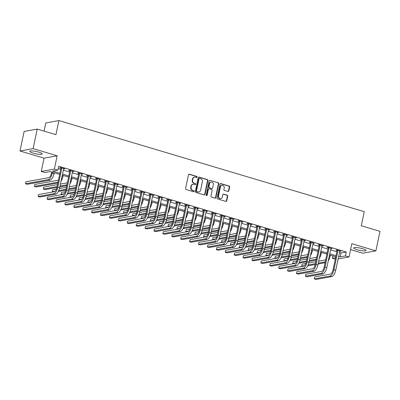 <?xml version="1.0" encoding="UTF-8"?>
<svg xmlns="http://www.w3.org/2000/svg" width="400" height="400" viewBox="0 0 400 400"><rect width="100%" height="100%" fill="white"/><g stroke="black" fill="none" stroke-linecap="round" stroke-linejoin="round"><path stroke-width="0.6" d="M197.155 177.09A0.56 0.5 79.8 0 0 196.775 176.405L189.345 174.185A0.8 0.715 79.8 0 0 188.485 174.745L185.57 188.56A0.8 0.715 79.8 0 0 186.11 189.535L193.54 191.755A0.56 0.5 79.8 0 0 194.145 191.36A0.56 0.5 79.8 0 0 193.77 190.68L192.805 190.39A2.555 2.29 79.8 0 1 191.085 187.27L191.33 186.115A2.555 2.29 79.8 0 1 193.115 184.27A2.555 2.29 79.8 0 1 194.085 184.33L195.045 184.615A0.56 0.5 79.8 0 0 195.65 184.225A0.56 0.5 79.8 0 0 195.27 183.54L194.31 183.255A2.555 2.29 79.8 0 1 192.59 180.13L192.83 178.98A2.555 2.29 79.8 0 1 194.615 177.135A2.555 2.29 79.8 0 1 195.59 177.19L196.55 177.48A0.56 0.5 79.8 0 0 197.155 177.09M196.58 177.485A0.56 0.5 79.8 0 0 196.42 176.47L188.99 174.25A0.8 0.715 79.8 0 0 188.87 174.225M193.57 191.76A0.56 0.5 79.8 0 0 193.415 190.74L192.805 190.39M195.075 184.625A0.56 0.5 79.8 0 0 194.92 183.605L194.31 183.255M362.645 248.735A6.34 1.16 -168.1 0 0 353.68 247.925A6.34 1.16 -168.1 0 0 357.12 249.735A6.34 1.16 -168.1 0 0 366.085 250.54A6.34 1.16 -168.1 0 0 362.645 248.735M38.76 152.12A6.34 1.16 -168.1 0 0 29.795 151.315A6.34 1.16 -168.1 0 0 33.235 153.12A6.34 1.16 -168.1 0 0 42.2 153.93A6.34 1.16 -168.1 0 0 38.76 152.12M227.97 191.46A0.8 0.715 79.8 0 0 228.83 190.9L229.65 187.025A0.8 0.715 79.8 0 0 229.11 186.05L220.855 183.585A0.8 0.715 79.8 0 0 219.995 184.145L217.085 197.96A0.8 0.715 79.8 0 0 217.62 198.935L225.875 201.4A0.8 0.715 79.8 0 0 226.735 200.84L227.725 196.16A0.8 0.715 79.8 0 0 227.185 195.18L223.655 194.13A0.8 0.715 79.8 0 0 222.79 194.685L222.305 197.01A2.135 1.915 79.8 0 1 218.56 195.89L220.475 186.8A2.135 1.915 79.8 0 1 224.22 187.915L223.9 189.43A0.8 0.715 79.8 0 0 224.435 190.405L227.97 191.46M339.45 252.515L340.975 252.97L346.29 252.01L345.465 255.92L349.03 256.985L338.095 258.96M37.23 129.075L33.11 148.62L20 150.99L24.12 131.44L37.23 129.075L55.935 134.655L58.905 120.58L364.26 211.67L361.295 225.74L380 231.32L375.88 250.865L351.83 243.695L349.03 256.985M20 150.99L44.05 158.16L57.165 155.795L33.11 148.62M57.165 155.795L54.36 169.085L57.925 170.15L52.61 171.11L59.905 173.285M346.29 252.01L58.75 166.24L57.925 170.15M207.895 180.535A0.8 0.715 79.8 0 0 207.355 179.56L199.1 177.1A0.8 0.715 79.8 0 0 198.24 177.655L195.33 191.47A0.8 0.715 79.8 0 0 195.87 192.445L204.12 194.91A0.8 0.715 79.8 0 0 204.985 194.35L207.895 180.535L207.54 180.6A0.8 0.715 79.8 0 0 207 179.625L198.75 177.16A0.8 0.715 79.8 0 0 198.625 177.14M209.98 180.345L218.235 182.805A0.8 0.715 79.8 0 1 218.77 183.78L215.86 197.595A0.8 0.715 79.8 0 1 215 198.155L211.465 197.1A0.8 0.715 79.8 0 1 210.93 196.125L212.11 190.52A0.8 0.715 79.8 0 0 211.57 189.545L209.23 188.845A0.8 0.715 79.8 0 0 208.365 189.405L207.14 195.235A0.56 0.5 79.8 0 1 206.16 194.945L209.12 180.9A0.8 0.715 79.8 0 1 209.98 180.345L218.235 182.805M350.585 249.6L362.77 253.235L375.88 250.865M58.245 168.635L60.73 169.375M63.31 170.145L69.635 172.035M72.22 172.805L78.545 174.69M81.13 175.46L87.45 177.35M90.035 178.12L96.36 180.005M98.945 180.775L105.27 182.66M107.85 183.43L114.175 185.32M116.76 186.09L123.085 187.975M125.665 188.745L131.99 190.635M134.575 191.405L140.9 193.29M143.48 194.06L149.805 195.945M152.39 196.72L158.715 198.605M161.295 199.375L167.62 201.26M170.205 202.03L176.53 203.92M179.115 204.69L185.435 206.575M188.02 207.345L194.345 209.235M196.93 210.005L203.255 211.89M205.835 212.66L212.16 214.545M214.745 215.32L221.07 217.205M223.65 217.975L229.975 219.86M232.56 220.63L238.885 222.52M241.465 223.29L247.79 225.175M250.375 225.945L256.7 227.835M259.28 228.605L265.605 230.49M268.19 231.26L274.515 233.145M277.1 233.915L283.42 235.805M286.005 236.575L292.33 238.46M294.915 239.23L301.235 241.12M303.82 241.89L310.145 243.775M312.73 244.545L319.055 246.43M321.635 247.205L327.96 249.09M330.545 249.86L336.87 251.745M63.575 168.91L64.905 168.885L60.63 167.605L59.745 167.765L60.905 168.115M72.48 171.565L73.81 171.54L69.535 170.265L68.65 170.425L69.815 170.77M81.39 174.225L82.72 174.195L78.445 172.92L77.56 173.08L78.72 173.43M90.295 176.88L91.625 176.855L87.35 175.58L86.465 175.74L87.63 176.085M99.205 179.54L100.535 179.51L96.26 178.235L95.375 178.395L96.535 178.74M108.11 182.195L109.445 182.17L105.165 180.895L104.28 181.055L105.445 181.4M117.02 184.85L118.35 184.825L114.075 183.55L113.19 183.71L114.35 184.055M125.925 187.51L127.26 187.48L122.985 186.205L122.095 186.365L123.26 186.715M134.835 190.165L136.165 190.14L131.89 188.865L131.005 189.025L132.165 189.37M143.745 192.825L145.075 192.795L140.8 191.52L139.91 191.68L141.075 192.03M152.65 195.48L153.98 195.455L149.705 194.18L148.82 194.34L149.98 194.685M161.56 198.14L162.89 198.11L158.615 196.835L157.73 196.995L158.89 197.34M170.465 200.795L171.795 200.77L167.52 199.495L166.635 199.65L167.8 200M179.375 203.45L180.705 203.425L176.43 202.15L175.545 202.31L176.705 202.655M188.28 206.11L189.61 206.08L185.335 204.805L184.45 204.965L185.615 205.315M197.19 208.765L198.52 208.74L194.245 207.465L193.36 207.625L194.52 207.97M206.095 211.425L207.43 211.395L203.15 210.12L202.265 210.28L203.43 210.63M215.005 214.08L216.335 214.055L212.06 212.78L211.175 212.94L212.335 213.285M223.91 216.74L225.245 216.71L220.97 215.435L220.08 215.595L221.245 215.94M232.82 219.395L234.15 219.37L229.875 218.09L228.99 218.25L230.15 218.6M241.725 222.05L243.06 222.025L238.785 220.75L237.895 220.91L239.06 221.255M250.635 224.71L251.965 224.68L247.69 223.405L246.805 223.565L247.965 223.915M259.545 227.365L260.875 227.34L256.6 226.065L255.71 226.225L256.875 226.57M268.45 230.025L269.78 229.995L265.505 228.72L264.62 228.88L265.785 229.225M277.36 232.68L278.69 232.655L274.415 231.38L273.53 231.54L274.69 231.885M286.265 235.335L287.595 235.31L283.32 234.035L282.435 234.195L283.6 234.54M295.175 237.995L296.505 237.97L292.23 236.69L291.345 236.85L292.505 237.2M304.08 240.65L305.415 240.625L301.135 239.35L300.25 239.51L301.415 239.855M312.99 243.31L314.32 243.28L310.045 242.005L309.16 242.165L310.32 242.515M321.895 245.965L323.23 245.94L318.95 244.665L318.065 244.825L319.23 245.17M330.805 248.625L332.135 248.595L327.86 247.32L326.975 247.48L328.135 247.825M339.71 251.28L341.045 251.255L336.77 249.98L335.88 250.14L337.045 250.485M58.905 120.58L45.79 122.95L44.07 131.115M335.305 259.17L332.355 258.29L335.615 257.7M332.86 255.895L332.355 258.29M59.67 174.405L50.13 171.555L44.815 172.515L41.25 171.455L54.36 169.085M44.05 158.16L41.25 171.455M338.63 256.425L340.15 256.88L345.465 255.92M62.49 174.055L68.815 175.945M71.395 176.715L77.72 178.6M80.305 179.37L86.63 181.255M89.21 182.025L95.535 183.915M98.12 184.685L104.445 186.57M107.025 187.34L113.35 189.23M115.935 190L122.26 191.885M124.845 192.655L131.165 194.54M133.75 195.315L140.075 197.2M142.66 197.97L148.98 199.855M151.565 200.625L157.89 202.515M160.475 203.285L166.8 205.17M169.38 205.94L175.705 207.83M178.29 208.6L184.615 210.485M187.195 211.255L193.52 213.14M196.105 213.915L202.43 215.8M205.01 216.57L211.335 218.455M213.92 219.225L220.245 221.115M222.83 221.885L229.15 223.77M231.735 224.54L238.06 226.43M240.645 227.2L246.965 229.085M249.55 229.855L255.875 231.74M258.46 232.51L264.785 234.4M267.365 235.17L273.69 237.055M276.275 237.825L282.6 239.715M285.18 240.485L291.505 242.37M294.09 243.14L300.415 245.025M302.995 245.8L309.32 247.685M311.905 248.455L318.23 250.34M320.81 251.11L327.135 253M329.72 253.77L336.045 255.655M335.81 256.775L329.485 254.885M326.9 254.115L320.575 252.23M317.995 251.46L311.67 249.575M309.085 248.8L302.76 246.915M300.18 246.145L293.855 244.26M291.27 243.49L284.945 241.6M282.365 240.83L276.04 238.945M273.455 238.175L267.13 236.285M264.545 235.515L258.225 233.63M255.64 232.86L249.315 230.975M246.73 230.2L240.41 228.315M237.825 227.545L231.5 225.66M228.915 224.89L222.59 223M220.01 222.23L213.685 220.345M211.1 219.575L204.775 217.685M202.195 216.915L195.87 215.03M193.285 214.26L186.96 212.375M184.38 211.6L178.055 209.715M175.47 208.945L169.145 207.06M166.56 206.29L160.24 204.4M157.655 203.63L151.33 201.745M148.745 200.975L142.425 199.085M139.84 198.315L133.515 196.43M130.93 195.66L124.605 193.775M122.025 193.005L115.7 191.115M113.115 190.345L106.79 188.46M104.21 187.69L97.885 185.8M95.3 185.03L88.975 183.145M86.395 182.375L80.07 180.49M77.485 179.715L71.16 177.83M68.575 177.06L62.255 175.175M340.975 252.97L340.15 256.88M64.02 169.04L64.1 168.645M72.925 171.7L73.01 171.3M81.835 174.355L81.92 173.96M90.74 177.015L90.825 176.615M99.65 179.67L99.735 179.27M108.555 182.33L108.64 181.93M117.465 184.985L117.55 184.585M126.37 187.64L126.455 187.245M135.28 190.3L135.365 189.9M144.19 192.955L144.27 192.555M153.095 195.615L153.18 195.215M162.005 198.27L162.085 197.87M170.91 200.93L170.995 200.53M179.82 203.585L179.905 203.185M188.725 206.24L188.81 205.845M197.635 208.9L197.72 208.5M206.54 211.555L206.625 211.155M215.45 214.215L215.535 213.815M224.355 216.87L224.44 216.47M233.265 219.53L233.35 219.13M242.175 222.185L242.255 221.785M251.08 224.84L251.165 224.445M259.99 227.5L260.07 227.1M268.895 230.155L268.98 229.755M277.805 232.815L277.89 232.415M286.71 235.47L286.795 235.07M295.62 238.125L295.705 237.73M304.525 240.785L304.61 240.385M313.435 243.44L313.52 243.045M322.34 246.1L322.425 245.7M331.25 248.755L331.335 248.355M340.16 251.415L340.24 251.015M194.615 177.135L194.265 177.2A2.555 2.29 79.8 0 0 192.48 179.045L192.83 178.98M193.955 183.32A2.555 2.29 79.8 0 1 192.235 180.195L192.48 179.045M193.115 184.27L192.76 184.335A2.555 2.29 79.8 0 0 190.975 186.18L191.33 186.115M192.45 190.455A2.555 2.29 79.8 0 1 190.73 187.33L190.975 186.18M204.245 194.935A0.8 0.715 79.8 0 0 204.63 194.415L207.54 180.6M199.645 178.4A0.56 0.5 79.8 0 0 199.04 178.795L196.485 190.92A0.56 0.5 79.8 0 0 196.865 191.6L197.88 191.905A2.555 2.29 79.8 0 0 198.85 191.96A2.555 2.29 79.8 0 0 200.635 190.115L202.38 181.83A2.555 2.29 79.8 0 0 200.66 178.705L199.645 178.4M199.435 178.39L199.08 178.455A0.56 0.5 79.8 0 0 198.69 178.855L199.04 178.795M198.85 191.96L198.495 192.025A2.555 2.29 79.8 0 1 197.525 191.97L196.51 191.665A0.56 0.5 79.8 0 1 196.135 190.985L198.69 178.855M215.12 198.18A0.8 0.715 79.8 0 0 215.505 197.66L218.415 183.845A0.8 0.715 79.8 0 0 217.88 182.87M208.925 188.83L208.57 188.895A0.8 0.715 79.8 0 0 208.01 189.47L206.785 195.3L207.14 195.235M206.565 195.635A0.56 0.5 79.8 0 0 206.785 195.3M213.335 184.71A2.135 1.915 79.8 0 0 209.59 183.59L208.915 186.795A0.8 0.715 79.8 0 0 209.455 187.77L211.8 188.47A0.8 0.715 79.8 0 0 212.66 187.91L213.335 184.71M211.085 182.05L210.73 182.115A2.135 1.915 79.8 0 0 209.235 183.655L209.59 183.59M212.1 188.49L211.745 188.55A0.8 0.715 79.8 0 1 211.445 188.535L209.1 187.835A0.8 0.715 79.8 0 1 208.56 186.86L209.235 183.655M221.97 185.255L221.615 185.32A2.135 1.915 79.8 0 0 220.12 186.86L220.475 186.8M220.81 198.55L220.455 198.615A2.135 1.915 79.8 0 1 218.205 195.955L220.12 186.86M225.995 201.42A0.8 0.715 79.8 0 0 226.38 200.905L227.37 196.22A0.8 0.715 79.8 0 0 226.83 195.245L223.3 194.19A0.8 0.715 79.8 0 0 223.175 194.17M228.09 191.485A0.8 0.715 79.8 0 0 228.475 190.965L229.295 187.09A0.8 0.715 79.8 0 0 228.755 186.115L220.5 183.65A0.8 0.715 79.8 0 0 220.38 183.625M51.65 172.01L51.35 173.45A4.065 1.64 106.6 0 1 48.75 177.68L25.91 181.8L25.5 183.755L48.34 179.635A6.095 2.46 -73.4 0 0 52.235 173.29L52.455 172.25M25.5 183.755L27.28 184.29L50.12 180.165A6.095 2.46 -73.4 0 0 54.015 173.825L54.235 172.78M61.79 167.955L60.94 168.37L56.91 187.49A4.065 1.64 106.6 0 1 54.315 191.72L38.565 194.56L38.15 196.515L53.905 193.675A6.095 2.46 -73.4 0 0 57.8 187.33L61.825 168.21M38.15 196.515L39.935 197.045L55.685 194.205A6.095 2.46 -73.4 0 0 59.58 187.86L63.74 168.535M60.94 168.37L60.84 167.67M60.98 181.21A6.095 2.46 -73.4 0 0 62.925 176.48L63.14 175.44M58.535 179.785A4.065 1.64 106.6 0 1 57.66 180.34L34.82 184.46L34.41 186.415L57.25 182.29A6.095 2.46 -73.4 0 0 58.095 181.885M34.41 186.415L36.19 186.945L57.85 183.035M69.89 183.865A6.095 2.46 -73.4 0 0 71.83 179.135L72.05 178.095M67.445 182.445A4.065 1.64 106.6 0 1 66.565 182.995L60.37 184.115M57.515 184.63L43.73 187.115L43.315 189.07L57.105 186.585M59.955 186.07L66.155 184.95A6.095 2.46 -73.4 0 0 67 184.54M43.315 189.07L45.095 189.605L56.915 187.47M59.77 186.955L66.76 185.695M78.795 186.525A6.095 2.46 -73.4 0 0 80.74 181.795L80.96 180.755M76.35 185.1A4.065 1.64 106.6 0 1 75.475 185.65L69.275 186.77M66.425 187.285L59.415 188.55M56.43 189.09L52.635 189.775L52.225 191.73L55.16 191.2M58.74 190.555L66.01 189.24M68.865 188.725L75.065 187.605A6.095 2.46 -73.4 0 0 75.91 187.2M52.225 191.73L52.99 191.96M58.3 191.485L65.825 190.125M68.68 189.61L75.665 188.35M70.7 170.61L69.85 171.025L65.82 190.145A4.065 1.64 106.6 0 1 63.225 194.375L47.47 197.22L47.06 199.175L62.81 196.33A6.095 2.46 -73.4 0 0 66.705 189.985L70.735 170.865M47.06 199.175L48.84 199.705L64.595 196.86A6.095 2.46 -73.4 0 0 68.485 190.52L72.65 171.195M69.85 171.025L69.75 170.33M79.605 173.27L78.755 173.685L74.725 192.805A4.065 1.64 106.6 0 1 72.13 197.035L56.38 199.875L55.97 201.83L71.72 198.99A6.095 2.46 -73.4 0 0 75.615 192.645L79.645 173.525M55.97 201.83L57.75 202.36L73.5 199.52A6.095 2.46 -73.4 0 0 77.395 193.175L81.555 173.85M78.755 173.685L78.66 172.985M88.515 175.925L87.665 176.34L83.635 195.46A4.065 1.64 106.6 0 1 81.04 199.69L65.285 202.535L64.875 204.485L80.625 201.645A6.095 2.46 -73.4 0 0 84.52 195.3L88.55 176.18M64.875 204.485L66.655 205.02L82.41 202.175A6.095 2.46 -73.4 0 0 86.305 195.835L90.465 176.505M87.665 176.34L87.565 175.64M87.705 189.18A6.095 2.46 -73.4 0 0 89.645 184.45L89.865 183.41M85.26 187.755A4.065 1.64 106.6 0 1 84.385 188.31L78.185 189.43M75.33 189.945L68.325 191.205M65.34 191.745L61.545 192.43L61.13 194.385L64.07 193.855M67.645 193.21L74.92 191.895M77.775 191.38L83.97 190.265A6.095 2.46 -73.4 0 0 84.815 189.855M61.13 194.385L61.9 194.615M67.21 194.14L74.73 192.785M77.585 192.27L84.575 191.01M97.42 178.58L96.57 178.995L92.545 198.12A4.065 1.64 106.6 0 1 89.945 202.345L74.195 205.19L73.785 207.145L89.535 204.3A6.095 2.46 -73.4 0 0 93.43 197.96L97.46 178.835M73.785 207.145L75.565 207.675L91.315 204.835A6.095 2.46 -73.4 0 0 95.21 198.49L99.375 179.165M96.57 178.995L96.475 178.3M96.61 191.84A6.095 2.46 -73.4 0 0 98.555 187.11L98.775 186.065M94.165 190.415A4.065 1.64 106.6 0 1 93.29 190.965L87.09 192.085M84.24 192.6L77.23 193.865M74.245 194.405L70.45 195.09L70.04 197.045L72.975 196.51M76.555 195.865L83.825 194.555M86.68 194.04L92.88 192.92A6.095 2.46 -73.4 0 0 93.725 192.515M70.04 197.045L70.805 197.27M76.115 196.8L83.64 195.44M86.495 194.925L93.48 193.665M105.52 194.495A6.095 2.46 -73.4 0 0 107.46 189.765L107.68 188.725M103.075 193.07A4.065 1.64 106.6 0 1 102.2 193.625L96 194.74M93.145 195.255L86.14 196.52M83.155 197.06L79.36 197.745L78.945 199.7L81.885 199.17M85.46 198.525L92.735 197.21M95.59 196.695L101.785 195.58A6.095 2.46 -73.4 0 0 102.63 195.17M78.945 199.7L79.715 199.93M85.025 199.455L92.545 198.1M95.4 197.585L102.39 196.32M114.425 197.15A6.095 2.46 -73.4 0 0 116.37 192.425L116.59 191.38M111.98 195.73A4.065 1.64 106.6 0 1 111.105 196.28L104.91 197.4M102.055 197.915L95.05 199.18M92.06 199.715L88.265 200.4L87.855 202.355L90.79 201.825M94.37 201.18L101.64 199.87M104.495 199.355L110.695 198.235A6.095 2.46 -73.4 0 0 111.54 197.83M87.855 202.355L88.625 202.585M93.935 202.115L101.455 200.755M104.31 200.24L111.295 198.98M123.335 199.81A6.095 2.46 -73.4 0 0 125.275 195.08L125.495 194.04M120.89 198.385A4.065 1.64 106.6 0 1 120.015 198.94L113.815 200.055M110.96 200.57L103.955 201.835M100.97 202.375L97.175 203.06L96.76 205.015L99.7 204.485M103.275 203.84L110.55 202.525M113.405 202.01L119.6 200.89A6.095 2.46 -73.4 0 0 120.445 200.485M96.76 205.015L97.53 205.245M102.84 204.77L110.36 203.41M113.215 202.895L120.205 201.635M132.245 202.465A6.095 2.46 -73.4 0 0 134.185 197.735L134.405 196.695M129.795 201.045A4.065 1.64 106.6 0 1 128.92 201.595L122.725 202.715M119.87 203.23L112.865 204.495M109.875 205.03L106.08 205.715L105.67 207.67L108.61 207.14M112.185 206.495L119.455 205.185M122.31 204.67L128.51 203.55A6.095 2.46 -73.4 0 0 129.355 203.14M105.67 207.67L106.44 207.9M111.75 207.425L119.27 206.07M122.125 205.555L129.11 204.295M106.33 181.24L105.48 181.655L101.45 200.775A4.065 1.64 106.6 0 1 98.855 205.005L83.105 207.845L82.69 209.8L98.445 206.96A6.095 2.46 -73.4 0 0 102.335 200.615L106.365 181.495M82.69 209.8L84.47 210.335L100.225 207.49A6.095 2.46 -73.4 0 0 104.12 201.145L108.28 181.82M105.48 181.655L105.38 180.955M115.235 183.895L114.39 184.31L110.36 203.43A4.065 1.64 106.6 0 1 107.765 207.66L92.01 210.505L91.6 212.46L107.35 209.615A6.095 2.46 -73.4 0 0 111.245 203.27L115.275 184.15M91.6 212.46L93.38 212.99L109.13 210.145A6.095 2.46 -73.4 0 0 113.025 203.805L117.19 184.48M114.39 184.31L114.29 183.615M124.145 186.555L123.295 186.97L119.265 206.09A4.065 1.64 106.6 0 1 116.67 210.32L100.92 213.16L100.505 215.115L116.26 212.275A6.095 2.46 -73.4 0 0 120.15 205.93L124.18 186.81M100.505 215.115L102.29 215.645L118.04 212.805A6.095 2.46 -73.4 0 0 121.935 206.46L126.095 187.135M123.295 186.97L123.195 186.27M133.055 189.21L132.205 189.625L128.175 208.745A4.065 1.64 106.6 0 1 125.58 212.975L109.825 215.82L109.415 217.775L125.165 214.93A6.095 2.46 -73.4 0 0 129.06 208.585L133.09 189.465M109.415 217.775L111.195 218.305L126.95 215.46A6.095 2.46 -73.4 0 0 130.84 209.12L135.005 189.795M132.205 189.625L132.105 188.93M141.96 191.87L141.11 192.285L137.08 211.405A4.065 1.64 106.6 0 1 134.485 215.635L118.735 218.475L118.32 220.43L134.075 217.585A6.095 2.46 -73.4 0 0 137.965 211.245L141.995 192.125M118.32 220.43L120.105 220.96L135.855 218.12A6.095 2.46 -73.4 0 0 139.75 211.775L143.91 192.45M141.11 192.285L141.01 191.585M141.15 205.125A6.095 2.46 -73.4 0 0 143.09 200.395L143.31 199.355M138.705 203.7A4.065 1.64 106.6 0 1 137.83 204.25L131.63 205.37M128.775 205.885L121.77 207.15M118.785 207.69L114.99 208.375L114.575 210.33L117.515 209.8M121.09 209.15L128.365 207.84M131.22 207.325L137.415 206.205A6.095 2.46 -73.4 0 0 138.26 205.8M114.575 210.33L115.345 210.555M120.655 210.085L128.18 208.725M131.03 208.21L138.02 206.95M150.87 194.525L150.02 194.94L145.99 214.06A4.065 1.64 106.6 0 1 143.395 218.29L127.64 221.135L127.23 223.085L142.98 220.245A6.095 2.46 -73.4 0 0 146.875 213.9L150.905 194.78M127.23 223.085L129.01 223.62L144.765 220.775A6.095 2.46 -73.4 0 0 148.655 214.43L152.82 195.105M150.02 194.94L149.92 194.24M150.06 207.78A6.095 2.46 -73.4 0 0 152 203.05L152.22 202.01M147.615 206.355A4.065 1.64 106.6 0 1 146.735 206.91L140.54 208.025M137.685 208.545L130.68 209.805M127.695 210.345L123.895 211.03L123.485 212.985L126.425 212.455M130 211.81L137.27 210.495M140.125 209.98L146.325 208.865A6.095 2.46 -73.4 0 0 147.17 208.455M123.485 212.985L124.255 213.215M129.565 212.74L137.085 211.385M139.94 210.87L146.93 209.61M159.775 197.18L158.925 197.595L154.895 216.72A4.065 1.64 106.6 0 1 152.3 220.945L136.55 223.79L136.135 225.745L151.89 222.9A6.095 2.46 -73.4 0 0 155.785 216.56L159.81 197.435M136.135 225.745L137.92 226.275L153.67 223.435A6.095 2.46 -73.4 0 0 157.565 217.09L161.725 197.765M158.925 197.595L158.825 196.9M158.965 210.44A6.095 2.46 -73.4 0 0 160.91 205.71L161.125 204.665M156.52 209.015A4.065 1.64 106.6 0 1 155.645 209.565L149.445 210.685M146.59 211.2L139.585 212.465M136.6 213.005L132.805 213.69L132.395 215.64L135.33 215.11M138.91 214.465L146.18 213.155M149.035 212.64L155.235 211.52A6.095 2.46 -73.4 0 0 156.08 211.115M132.395 215.64L133.16 215.87M138.47 215.4L145.995 214.04M148.85 213.525L155.835 212.265M168.685 199.84L167.835 200.255L163.805 219.375A4.065 1.64 106.6 0 1 161.21 223.605L145.455 226.445L145.045 228.4L160.795 225.56A6.095 2.46 -73.4 0 0 164.69 219.215L168.72 200.095M145.045 228.4L146.825 228.935L162.58 226.09A6.095 2.46 -73.4 0 0 166.47 219.745L170.635 200.42M167.835 200.255L167.735 199.555M167.875 213.095A6.095 2.46 -73.4 0 0 169.815 208.365L170.035 207.325M165.43 211.67A4.065 1.64 106.6 0 1 164.55 212.225L158.355 213.34M155.5 213.855L148.495 215.12M145.51 215.66L141.715 216.345L141.3 218.3L144.24 217.77M147.815 217.125L155.09 215.81M157.94 215.295L164.14 214.18A6.095 2.46 -73.4 0 0 164.985 213.77M141.3 218.3L142.07 218.53M147.38 218.055L154.9 216.7M157.755 216.185L164.745 214.92M177.59 202.495L176.74 202.91L172.71 222.03A4.065 1.64 106.6 0 1 170.115 226.26L154.365 229.105L153.955 231.06L169.705 228.215A6.095 2.46 -73.4 0 0 173.6 221.87L177.63 202.75M153.955 231.06L155.735 231.59L171.485 228.745A6.095 2.46 -73.4 0 0 175.38 222.405L179.54 203.08M176.74 202.91L176.645 202.215M176.78 215.75A6.095 2.46 -73.4 0 0 178.725 211.025L178.945 209.98M174.335 214.33A4.065 1.64 106.6 0 1 173.46 214.88L167.26 216M164.405 216.515L157.4 217.78M154.415 218.315L150.62 219L150.21 220.955L153.145 220.425M156.725 219.78L163.995 218.47M166.85 217.955L173.05 216.835A6.095 2.46 -73.4 0 0 173.895 216.43M150.21 220.955L150.975 221.185M156.285 220.715L163.81 219.355M166.665 218.84L173.65 217.58M186.5 205.155L185.65 205.57L181.62 224.69A4.065 1.64 106.6 0 1 179.025 228.92L163.27 231.76L162.86 233.715L178.61 230.875A6.095 2.46 -73.4 0 0 182.505 224.53L186.535 205.41M162.86 233.715L164.64 234.245L180.395 231.405A6.095 2.46 -73.4 0 0 184.285 225.06L188.45 205.735M185.65 205.57L185.55 204.87M185.69 218.41A6.095 2.46 -73.4 0 0 187.63 213.68L187.85 212.64M183.245 216.985A4.065 1.64 106.6 0 1 182.37 217.535L176.17 218.655M173.315 219.17L166.31 220.435M163.325 220.975L159.53 221.66L159.115 223.615L162.055 223.085M165.63 222.44L172.905 221.125M175.76 220.61L181.955 219.49A6.095 2.46 -73.4 0 0 182.8 219.085M159.115 223.615L159.885 223.845M165.195 223.37L172.715 222.01M175.57 221.495L182.56 220.235M195.405 207.81L194.555 208.225L190.53 227.345A4.065 1.64 106.6 0 1 187.93 231.575L172.18 234.42L171.77 236.375L187.52 233.53A6.095 2.46 -73.4 0 0 191.415 227.185L195.445 208.065M171.77 236.375L173.55 236.905L189.3 234.06A6.095 2.46 -73.4 0 0 193.195 227.72L197.36 208.395M194.555 208.225L194.46 207.53M194.595 221.065A6.095 2.46 -73.4 0 0 196.54 216.335L196.76 215.295M192.15 219.645A4.065 1.64 106.6 0 1 191.275 220.195L185.075 221.315M182.225 221.83L175.215 223.09M172.23 223.63L168.435 224.315L168.025 226.27L170.96 225.74M174.54 225.095L181.81 223.785M184.665 223.27L190.865 222.15A6.095 2.46 -73.4 0 0 191.71 221.74M168.025 226.27L168.79 226.5M174.1 226.025L181.625 224.67M184.48 224.155L191.465 222.895M203.505 223.725A6.095 2.46 -73.4 0 0 205.445 218.995L205.665 217.95M201.06 222.3A4.065 1.64 106.6 0 1 200.185 222.85L193.985 223.97M191.13 224.485L184.125 225.75M181.14 226.29L177.345 226.975L176.93 228.93L179.87 228.4M183.445 227.75L190.72 226.44M193.575 225.925L199.77 224.805A6.095 2.46 -73.4 0 0 200.615 224.4M176.93 228.93L177.7 229.155M183.01 228.685L190.53 227.325M193.385 226.81L200.375 225.55M212.41 226.38A6.095 2.46 -73.4 0 0 214.355 221.65L214.575 220.61M209.965 224.955A4.065 1.64 106.6 0 1 209.09 225.51L202.895 226.625M200.04 227.14L193.035 228.405M190.045 228.945L186.25 229.63L185.84 231.585L188.775 231.055M192.355 230.41L199.625 229.095M202.48 228.58L208.68 227.465A6.095 2.46 -73.4 0 0 209.525 227.055M185.84 231.585L186.61 231.815M191.92 231.34L199.44 229.985M202.295 229.47L209.28 228.205M221.32 229.04A6.095 2.46 -73.4 0 0 223.26 224.31L223.48 223.265M218.875 227.615A4.065 1.64 106.6 0 1 218 228.165L211.8 229.285M208.945 229.8L201.94 231.065M198.955 231.605L195.16 232.29L194.745 234.24L197.685 233.71M201.26 233.065L208.535 231.755M211.39 231.24L217.585 230.12A6.095 2.46 -73.4 0 0 218.43 229.715M194.745 234.24L195.515 234.47M200.825 234L208.345 232.64A4.065 1.64 106.6 0 1 205.745 236.89L189.995 239.73L189.585 241.685L205.335 238.845A6.095 2.46 -73.4 0 0 209.23 232.5L213.26 213.38L212.375 213.54L208.345 232.66M211.2 232.125L218.19 230.865M230.23 231.695A6.095 2.46 -73.4 0 0 232.17 226.965L232.39 225.925M227.78 230.27A4.065 1.64 106.6 0 1 226.905 230.825L220.71 231.94M217.855 232.455L210.85 233.72M207.86 234.26L204.065 234.945L203.655 236.9L206.59 236.37M210.17 235.725L217.44 234.41M220.295 233.895L226.495 232.775A6.095 2.46 -73.4 0 0 227.34 232.37M203.655 236.9L204.425 237.13M209.735 236.655L217.255 235.3M220.11 234.785L227.095 233.52M239.135 234.35A6.095 2.46 -73.4 0 0 241.075 229.625L241.295 228.58M236.69 232.93A4.065 1.64 106.6 0 1 235.815 233.48L229.615 234.6M226.76 235.115L219.755 236.38M216.77 236.915L212.975 237.6L212.56 239.555L215.5 239.025M219.075 238.38L226.35 237.07M229.205 236.555L235.4 235.435A6.095 2.46 -73.4 0 0 236.245 235.03M212.56 239.555L213.33 239.785M218.64 239.31L226.165 237.955M229.015 237.44L236.005 236.18M248.045 237.01A6.095 2.46 -73.4 0 0 249.985 232.28L250.205 231.24M245.595 235.585A4.065 1.64 106.6 0 1 244.72 236.135L238.525 237.255M235.67 237.77L228.665 239.035M225.68 239.575L221.88 240.26L221.47 242.215L224.41 241.685M227.985 241.04L235.255 239.725M238.11 239.21L244.31 238.09A6.095 2.46 -73.4 0 0 245.155 237.685M221.47 242.215L222.24 242.445M227.55 241.97L235.07 240.61M237.925 240.095L244.91 238.835M256.95 239.665A6.095 2.46 -73.4 0 0 258.895 234.935L259.11 233.895M254.505 238.24A4.065 1.64 106.6 0 1 253.63 238.795L247.43 239.915M244.575 240.43L237.57 241.69M234.585 242.23L230.79 242.915L230.38 244.87L233.315 244.34M236.895 243.695L244.165 242.385M247.02 241.865L253.22 240.75A6.095 2.46 -73.4 0 0 254.065 240.34M230.38 244.87L231.145 245.1M236.455 244.625L243.98 243.27M246.835 242.755L253.82 241.495M265.86 242.325A6.095 2.46 -73.4 0 0 267.8 237.595L268.02 236.55M263.415 240.9A4.065 1.64 106.6 0 1 262.535 241.45L256.34 242.57M253.485 243.085L246.48 244.35M243.495 244.89L239.695 245.575L239.285 247.53L242.225 247M245.8 246.35L253.075 245.04M255.925 244.525L262.125 243.405A6.095 2.46 -73.4 0 0 262.97 243M239.285 247.53L240.055 247.755M245.365 247.285L252.885 245.925M255.74 245.41L262.73 244.15M274.765 244.98A6.095 2.46 -73.4 0 0 276.71 240.25L276.93 239.21M272.32 243.555A4.065 1.64 106.6 0 1 271.445 244.11L265.245 245.225M262.39 245.74L255.385 247.005M252.4 247.545L248.605 248.23L248.195 250.185L251.13 249.655M254.71 249.01L261.98 247.695M264.835 247.18L271.035 246.065A6.095 2.46 -73.4 0 0 271.88 245.655M248.195 250.185L248.96 250.415M254.27 249.94L261.795 248.585M264.65 248.07L271.635 246.805M283.675 247.64A6.095 2.46 -73.4 0 0 285.615 242.91L285.835 241.865M281.23 246.215A4.065 1.64 106.6 0 1 280.355 246.765L274.155 247.885M271.3 248.4L264.295 249.665M261.31 250.2L257.515 250.885L257.1 252.84L260.04 252.31M263.615 251.665L270.89 250.355M273.745 249.84L279.94 248.72A6.095 2.46 -73.4 0 0 280.785 248.315M257.1 252.84L257.87 253.07M263.18 252.6L270.7 251.24A4.065 1.64 106.6 0 1 268.1 255.49L252.35 258.33L251.935 260.285L267.69 257.445A6.095 2.46 -73.4 0 0 271.585 251.1L275.615 231.98L274.725 232.14L270.695 251.26M273.555 250.725L280.545 249.465M292.58 250.295A6.095 2.46 -73.4 0 0 294.525 245.565L294.745 244.525M290.135 248.87A4.065 1.64 106.6 0 1 289.26 249.425L283.06 250.54M280.21 251.055L273.2 252.32M270.215 252.86L266.42 253.545L266.01 255.5L268.945 254.97M272.525 254.325L279.795 253.01M282.65 252.495L288.85 251.375A6.095 2.46 -73.4 0 0 289.695 250.97M266.01 255.5L266.775 255.73M272.085 255.255L279.61 253.9M282.465 253.38L289.45 252.12M301.49 252.95A6.095 2.46 -73.4 0 0 303.43 248.22L303.65 247.18M299.045 251.53A4.065 1.64 106.6 0 1 298.17 252.08L291.97 253.2M289.115 253.715L282.11 254.98M279.125 255.515L275.33 256.2L274.915 258.155L277.855 257.625M281.43 256.98L288.705 255.67M291.56 255.155L297.755 254.035A6.095 2.46 -73.4 0 0 298.6 253.625M274.915 258.155L275.685 258.385M280.995 257.91L288.515 256.555M291.37 256.04L298.36 254.78M310.395 255.61A6.095 2.46 -73.4 0 0 312.34 250.88L312.56 249.84M307.95 254.185A4.065 1.64 106.6 0 1 307.075 254.735L300.88 255.855M298.025 256.37L291.015 257.635M288.03 258.175L284.235 258.86L283.825 260.815L286.76 260.285M290.34 259.64L297.61 258.325M300.465 257.81L306.665 256.69A6.095 2.46 -73.4 0 0 307.51 256.285M283.825 260.815L284.595 261.045M289.9 260.57L297.425 259.21M300.28 258.695L307.265 257.435M319.305 258.265A6.095 2.46 -73.4 0 0 321.245 253.535L321.465 252.495M316.86 256.84A4.065 1.64 106.6 0 1 315.985 257.395L309.785 258.515M306.93 259.03L299.925 260.29M296.94 260.83L293.145 261.515L292.73 263.47L295.67 262.94M299.245 262.295L306.52 260.98M309.375 260.465L315.57 259.35A6.095 2.46 -73.4 0 0 316.415 258.94M292.73 263.47L293.5 263.7M298.81 263.225L306.33 261.87M309.185 261.355L316.175 260.095M328.215 260.925A6.095 2.46 -73.4 0 0 330.155 256.195L330.375 255.15M325.765 259.5A4.065 1.64 106.6 0 1 324.89 260.05L318.695 261.17M315.84 261.685L308.835 262.95M305.845 263.49L302.05 264.175L301.64 266.13L304.575 265.595M308.155 264.95L315.425 263.64M318.28 263.125L324.48 262.005A6.095 2.46 -73.4 0 0 325.325 261.6M301.64 266.13L302.41 266.355M307.72 265.885L315.24 264.525M318.095 264.01L325.08 262.75M204.315 210.47L203.465 210.885L199.435 230.005A4.065 1.64 106.6 0 1 196.84 234.23L181.09 237.075L180.675 239.03L196.43 236.185A6.095 2.46 -73.4 0 0 200.32 229.845L204.35 210.725M180.675 239.03L182.455 239.56L198.21 236.72A6.095 2.46 -73.4 0 0 202.105 230.375L206.265 211.05M203.465 210.885L203.365 210.185M213.22 213.125L213.26 213.38M189.585 241.685L191.365 242.22L207.115 239.375A6.095 2.46 -73.4 0 0 211.01 233.03L215.175 213.705M212.375 213.54L212.275 212.84M222.13 215.78L221.28 216.195L217.25 235.32A4.065 1.64 106.6 0 1 214.655 239.545L198.905 242.39L198.49 244.345L214.245 241.5A6.095 2.46 -73.4 0 0 218.135 235.16L222.165 216.035M198.49 244.345L200.275 244.875L216.025 242.035A6.095 2.46 -73.4 0 0 219.92 235.69L224.08 216.365M221.28 216.195L221.18 215.5M231.04 218.44L230.19 218.855L226.16 237.975A4.065 1.64 106.6 0 1 223.565 242.205L207.81 245.045L207.4 247L223.15 244.16A6.095 2.46 -73.4 0 0 227.045 237.815L231.075 218.695M207.4 247L209.18 247.535L224.935 244.69A6.095 2.46 -73.4 0 0 228.825 238.345L232.99 219.02M230.19 218.855L230.09 218.155M239.945 221.095L239.095 221.51L235.065 240.63A4.065 1.64 106.6 0 1 232.47 244.86L216.72 247.705L216.305 249.66L232.06 246.815A6.095 2.46 -73.4 0 0 235.95 240.47L239.98 221.35M216.305 249.66L218.09 250.19L233.84 247.345A6.095 2.46 -73.4 0 0 237.735 241.005L241.895 221.68M239.095 221.51L238.995 220.815M248.855 223.755L248.005 224.17L243.975 243.29A4.065 1.64 106.6 0 1 241.38 247.52L225.625 250.36L225.215 252.315L240.965 249.475A6.095 2.46 -73.4 0 0 244.86 243.13L248.89 224.01M225.215 252.315L226.995 252.845L242.75 250.005A6.095 2.46 -73.4 0 0 246.64 243.66L250.805 224.335M248.005 224.17L247.905 223.47M257.76 226.41L256.91 226.825L252.88 245.945A4.065 1.64 106.6 0 1 250.285 250.175L234.535 253.02L234.12 254.97L249.875 252.13A6.095 2.46 -73.4 0 0 253.77 245.785L257.795 226.665M234.12 254.97L235.905 255.505L251.655 252.66A6.095 2.46 -73.4 0 0 255.55 246.32L259.71 226.99M256.91 226.825L256.81 226.125M266.67 229.07L265.82 229.48L261.79 248.605A4.065 1.64 106.6 0 1 259.195 252.83L243.44 255.675L243.03 257.63L258.78 254.785A6.095 2.46 -73.4 0 0 262.675 248.445L266.705 229.325M243.03 257.63L244.81 258.16L260.565 255.32A6.095 2.46 -73.4 0 0 264.455 248.975L268.62 229.65M265.82 229.48L265.72 228.785M275.575 231.725L275.615 231.98M251.935 260.285L253.72 260.82L269.47 257.975A6.095 2.46 -73.4 0 0 273.365 251.63L277.525 232.305M274.725 232.14L274.63 231.44M284.485 234.38L283.635 234.795L279.605 253.915A4.065 1.64 106.6 0 1 277.01 258.145L261.255 260.99L260.845 262.945L276.595 260.1A6.095 2.46 -73.4 0 0 280.49 253.76L284.52 234.635M260.845 262.945L262.625 263.475L278.38 260.635A6.095 2.46 -73.4 0 0 282.27 254.29L286.435 234.965M283.635 234.795L283.535 234.1M293.39 237.04L292.54 237.455L288.515 256.575A4.065 1.64 106.6 0 1 285.915 260.805L270.165 263.645L269.755 265.6L285.505 262.76A6.095 2.46 -73.4 0 0 289.4 256.415L293.43 237.295M269.755 265.6L271.535 266.13L287.285 263.29A6.095 2.46 -73.4 0 0 291.18 256.945L295.345 237.62M292.54 237.455L292.445 236.755M302.3 239.695L301.45 240.11L297.42 259.23A4.065 1.64 106.6 0 1 294.825 263.46L279.07 266.305L278.66 268.26L294.415 265.415A6.095 2.46 -73.4 0 0 298.305 259.07L302.335 239.95M278.66 268.26L280.44 268.79L296.195 265.945A6.095 2.46 -73.4 0 0 300.09 259.605L304.25 240.28M301.45 240.11L301.35 239.415M311.205 242.355L310.355 242.77L306.33 261.89A4.065 1.64 106.6 0 1 303.73 266.12L287.98 268.96L287.57 270.915L303.32 268.07A6.095 2.46 -73.4 0 0 307.215 261.73L311.245 242.61M287.57 270.915L289.35 271.445L305.1 268.605A6.095 2.46 -73.4 0 0 308.995 262.26L313.16 242.935M310.355 242.77L310.26 242.07M320.115 245.01L319.265 245.425L315.235 264.545A4.065 1.64 106.6 0 1 312.64 268.775L296.89 271.62L296.475 273.57L312.23 270.73A6.095 2.46 -73.4 0 0 316.12 264.385L320.15 245.265M296.475 273.57L298.26 274.105L314.01 271.26A6.095 2.46 -73.4 0 0 317.905 264.915L322.065 245.59M319.265 245.425L319.165 244.725M329.025 247.665L328.175 248.08L324.145 267.205A4.065 1.64 106.6 0 1 321.55 271.43L305.795 274.275L305.385 276.23L321.135 273.385A6.095 2.46 -73.4 0 0 325.03 267.045L329.06 247.92M305.385 276.23L307.165 276.76L322.915 273.92A6.095 2.46 -73.4 0 0 326.81 267.575L330.975 248.25M328.175 248.08L328.075 247.385M337.93 250.325L337.08 250.74L333.05 269.86A4.065 1.64 106.6 0 1 330.455 274.09L314.705 276.93L314.29 278.885L330.045 276.045A6.095 2.46 -73.4 0 0 333.935 269.7L337.965 250.58M314.29 278.885L316.075 279.42L331.825 276.575A6.095 2.46 -73.4 0 0 335.72 270.23L339.88 250.905M337.08 250.74L336.98 250.04M196.42 176.47L196.775 176.405M193.415 190.74L193.77 190.68M194.92 183.605L195.27 183.54M192.235 180.195L192.59 180.13M190.73 187.33L191.085 187.27M188.99 174.25L189.345 174.185M204.63 194.415L204.985 194.35M198.75 177.16L199.1 177.1M207 179.625L207.355 179.56M196.135 190.985L196.485 190.92M196.51 191.665L196.865 191.6M197.525 191.97L197.88 191.905M218.415 183.845L218.77 183.78M215.505 197.66L215.86 197.595M208.01 189.47L208.365 189.405M208.56 186.86L208.915 186.795M209.1 187.835L209.455 187.77M211.445 188.535L211.8 188.47M218.205 195.955L218.56 195.89M223.3 194.19L223.655 194.13M226.83 195.245L227.185 195.18M227.37 196.22L227.725 196.16M226.38 200.905L226.735 200.84M220.5 183.65L220.855 183.585M228.755 186.115L229.11 186.05M229.295 187.09L229.65 187.025M228.475 190.965L228.83 190.9M52.235 173.29L54.015 173.825M48.34 179.635L50.12 180.165M57.8 187.33L59.58 187.86M53.905 193.675L55.685 194.205M62.035 176.215L62.925 176.48M57.25 182.29L57.96 182.505M70.94 178.87L71.83 179.135M66.155 184.95L66.87 185.165M79.85 181.53L80.74 181.795M75.065 187.605L75.78 187.82M66.705 189.985L68.485 190.52M62.81 196.33L64.595 196.86M75.615 192.645L77.395 193.175M71.72 198.99L73.5 199.52M84.52 195.3L86.305 195.835M80.625 201.645L82.41 202.175M88.755 184.185L89.645 184.45M83.97 190.265L84.685 190.475M93.43 197.96L95.21 198.49M89.535 204.3L91.315 204.835M97.665 186.845L98.555 187.11M92.88 192.92L93.595 193.135M106.57 189.5L107.46 189.765M101.785 195.58L102.5 195.79M115.48 192.16L116.37 192.425M110.695 198.235L111.41 198.45M124.39 194.815L125.275 195.08M119.6 200.89L120.315 201.105M133.295 197.47L134.185 197.735M128.51 203.55L129.225 203.76M102.335 200.615L104.12 201.145M98.445 206.96L100.225 207.49M111.245 203.27L113.025 203.805M107.35 209.615L109.13 210.145M120.15 205.93L121.935 206.46M116.26 212.275L118.04 212.805M129.06 208.585L130.84 209.12M125.165 214.93L126.95 215.46M137.965 211.245L139.75 211.775M134.075 217.585L135.855 218.12M142.205 200.13L143.09 200.395M137.415 206.205L138.13 206.42M146.875 213.9L148.655 214.43M142.98 220.245L144.765 220.775M151.11 202.785L152 203.05M146.325 208.865L147.04 209.075M155.785 216.56L157.565 217.09M151.89 222.9L153.67 223.435M160.02 205.445L160.91 205.71M155.235 211.52L155.945 211.735M164.69 219.215L166.47 219.745M160.795 225.56L162.58 226.09M168.925 208.1L169.815 208.365M164.14 214.18L164.855 214.39M173.6 221.87L175.38 222.405M169.705 228.215L171.485 228.745M177.835 210.76L178.725 211.025M173.05 216.835L173.765 217.05M182.505 224.53L184.285 225.06M178.61 230.875L180.395 231.405M186.74 213.415L187.63 213.68M181.955 219.49L182.67 219.705M191.415 227.185L193.195 227.72M187.52 233.53L189.3 234.06M195.65 216.07L196.54 216.335M190.865 222.15L191.58 222.36M204.555 218.73L205.445 218.995M199.77 224.805L200.485 225.02M213.465 221.385L214.355 221.65M208.68 227.465L209.395 227.675M222.375 224.045L223.26 224.31M217.585 230.12L218.3 230.335M231.28 226.7L232.17 226.965M226.495 232.775L227.21 232.99M240.19 229.355L241.075 229.625M235.4 235.435L236.115 235.65M249.095 232.015L249.985 232.28M244.31 238.09L245.025 238.305M258.005 234.67L258.895 234.935M253.22 240.75L253.93 240.96M266.91 237.33L267.8 237.595M262.125 243.405L262.84 243.62M275.82 239.985L276.71 240.25M271.035 246.065L271.745 246.275M284.725 242.645L285.615 242.91M279.94 248.72L280.655 248.935M293.635 245.3L294.525 245.565M288.85 251.375L289.565 251.59M302.54 247.955L303.43 248.22M297.755 254.035L298.47 254.25M311.45 250.615L312.34 250.88M306.665 256.69L307.38 256.905M320.355 253.27L321.245 253.535M315.57 259.35L316.285 259.56M329.265 255.93L330.155 256.195M324.48 262.005L325.195 262.22M200.32 229.845L202.105 230.375M196.43 236.185L198.21 236.72M209.23 232.5L211.01 233.03M205.335 238.845L207.115 239.375M218.135 235.16L219.92 235.69M214.245 241.5L216.025 242.035M227.045 237.815L228.825 238.345M223.15 244.16L224.935 244.69M235.95 240.47L237.735 241.005M232.06 246.815L233.84 247.345M244.86 243.13L246.64 243.66M240.965 249.475L242.75 250.005M253.77 245.785L255.55 246.32M249.875 252.13L251.655 252.66M262.675 248.445L264.455 248.975M258.78 254.785L260.565 255.32M271.585 251.1L273.365 251.63M267.69 257.445L269.47 257.975M280.49 253.76L282.27 254.29M276.595 260.1L278.38 260.635M289.4 256.415L291.18 256.945M285.505 262.76L287.285 263.29M298.305 259.07L300.09 259.605M294.415 265.415L296.195 265.945M307.215 261.73L308.995 262.26M303.32 268.07L305.1 268.605M316.12 264.385L317.905 264.915M312.23 270.73L314.01 271.26M325.03 267.045L326.81 267.575M321.135 273.385L322.915 273.92M333.935 269.7L335.72 270.23M330.045 276.045L331.825 276.575"/></g></svg>
